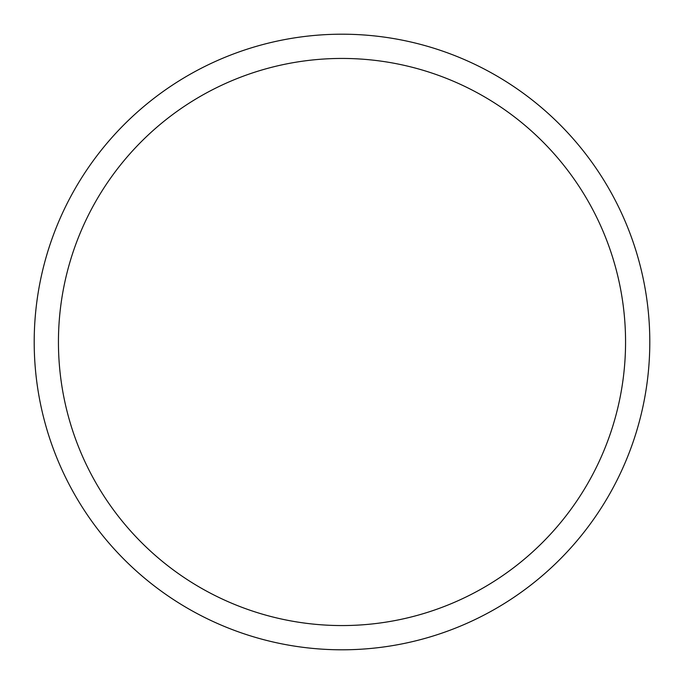 <?xml version="1.0" encoding="UTF-8"?>
<svg xmlns="http://www.w3.org/2000/svg" width="684" height="684" viewBox="0 0 684 684"><rect width="100%" height="100%" fill="white"/><g stroke="black" fill="none" stroke-linecap="round" stroke-linejoin="round"><path stroke-width="1.03" d="M342 34.2A307.8 307.8 0 0 1 649.8 342A307.8 307.8 0 0 1 342 649.8A307.8 307.8 0 0 1 34.2 342A307.8 307.8 0 0 1 342 34.2M342 625.561A283.561 283.561 0 0 1 58.439 342A283.561 283.561 0 0 1 342 58.439A283.561 283.561 0 0 1 625.561 342A283.561 283.561 0 0 1 342 625.561"/></g></svg>
